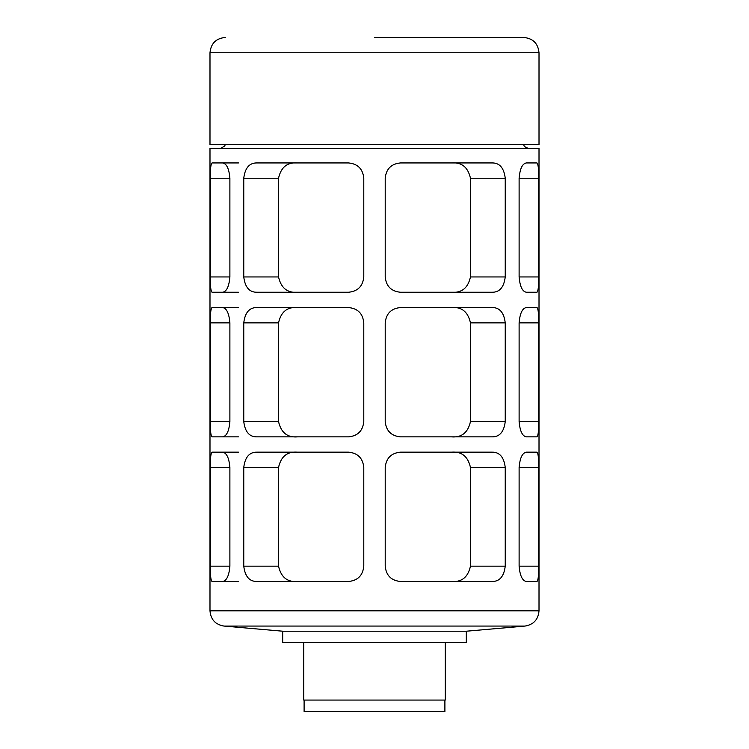 <?xml version="1.0" encoding="UTF-8"?>
<svg xmlns="http://www.w3.org/2000/svg" width="749" height="749" viewBox="0 0 749 749"><rect width="100%" height="100%" fill="white"/><g stroke="black" fill="none" stroke-linecap="round" stroke-linejoin="round"><path stroke-width="1.12" d="M445.281 642.689L445.281 700.072L303.719 700.072L303.719 642.689M539.008 610.828L539.008 148.396L209.992 148.396L209.992 610.828C210.722 619.507 215.375 624.591 223.96 626.07L525.04 626.07C533.625 624.591 538.278 619.507 539.008 610.828L209.992 610.828M505.238 276.943L505.238 178.234C503.974 167.888 499.555 162.786 491.981 162.936L400.518 162.936C391.259 163.806 386.166 168.909 385.211 178.234L385.211 276.943C386.156 286.258 391.25 291.361 400.518 292.25L491.981 292.25C499.555 292.391 503.974 287.288 505.238 276.943L470.466 276.943C468.003 288.009 461.665 293.102 451.441 292.25M348.482 307.549L257.019 307.549C249.445 307.399 245.026 312.502 243.762 322.856L243.762 421.556C245.026 431.901 249.445 437.004 257.019 436.864L348.482 436.864C357.741 435.984 362.834 430.881 363.789 421.556L363.789 322.856C362.844 313.531 357.75 308.429 348.482 307.549M348.482 452.162L257.019 452.162C249.445 452.022 245.026 457.115 243.762 467.47L243.762 566.169C245.026 576.524 249.445 581.617 257.019 581.477L348.482 581.477C357.741 580.597 362.834 575.504 363.789 566.169L363.789 467.47C362.844 458.145 357.75 453.042 348.482 452.162M238.472 307.549L222.584 307.549C226.619 308.167 229.054 313.269 229.887 322.856L229.887 421.556L210.338 421.556C210.244 430.881 210.825 435.974 212.061 436.864L222.584 436.864C226.619 436.246 229.054 431.143 229.887 421.556M222.584 307.549L212.061 307.549C210.825 308.419 210.254 313.522 210.338 322.856L210.338 421.556M238.472 162.936L222.584 162.936C226.619 163.554 229.054 168.656 229.887 178.234L229.887 276.943L210.338 276.943C210.244 286.258 210.825 291.361 212.061 292.25L222.584 292.25C226.619 291.633 229.054 286.53 229.887 276.943M222.584 162.936L212.061 162.936C210.825 163.806 210.254 168.909 210.338 178.234L210.338 276.943M238.472 452.162L222.584 452.162C226.619 452.78 229.054 457.882 229.887 467.47L229.887 566.169L210.338 566.169C210.244 575.494 210.825 580.587 212.061 581.477L222.584 581.477C226.619 580.859 229.054 575.756 229.887 566.169M222.584 452.162L212.061 452.162C210.825 453.033 210.254 458.135 210.338 467.47L210.338 566.169M538.662 566.169L538.662 467.47C538.756 458.145 538.175 453.042 536.939 452.162L526.416 452.162C522.381 452.78 519.946 457.882 519.113 467.47L519.113 566.169C519.946 575.756 522.381 580.85 526.416 581.477L536.939 581.477C538.175 580.597 538.746 575.504 538.662 566.169L519.113 566.169M538.662 276.943L538.662 178.234C538.756 168.918 538.175 163.816 536.939 162.936L526.416 162.936C522.381 163.554 519.946 168.647 519.113 178.234L519.113 276.943C519.946 286.521 522.381 291.623 526.416 292.25L536.939 292.25C538.175 291.37 538.746 286.268 538.662 276.943L519.113 276.943M538.662 421.556L538.662 322.856C538.756 313.531 538.175 308.429 536.939 307.549L526.416 307.549C522.381 308.167 519.946 313.269 519.113 322.856L519.113 421.556C519.946 431.143 522.381 436.236 526.416 436.864L536.939 436.864C538.175 435.984 538.746 430.881 538.662 421.556L519.113 421.556M348.482 162.936L257.019 162.936C249.445 162.786 245.026 167.888 243.762 178.234L243.762 276.943C245.026 287.288 249.445 292.391 257.019 292.25L348.482 292.25C357.741 291.37 362.834 286.268 363.789 276.943L363.789 178.234C362.844 168.918 357.75 163.816 348.482 162.936M505.238 566.169L505.238 467.47C503.974 457.115 499.555 452.012 491.981 452.162L400.518 452.162C391.259 453.033 386.166 458.135 385.211 467.47L385.211 566.169C386.156 575.494 391.25 580.587 400.518 581.477L491.981 581.477C499.555 581.617 503.974 576.515 505.238 566.169L470.466 566.169C468.003 577.236 461.665 582.338 451.441 581.477M505.238 421.556L505.238 322.856C503.974 312.502 499.555 307.399 491.981 307.549L400.518 307.549C391.259 308.419 386.166 313.522 385.211 322.856L385.211 421.556C386.156 430.881 391.25 435.974 400.518 436.864L491.981 436.864C499.555 437.004 503.974 431.901 505.238 421.556L470.466 421.556C468.003 432.622 461.665 437.725 451.441 436.864M225.299 37.45C216.002 38.358 210.9 43.461 209.992 52.758L539.008 52.758C538.1 43.461 532.998 38.358 523.701 37.45L374.5 37.45M539.008 52.758L539.008 144.576L209.992 144.576L209.992 52.758M525.04 626.07L466.318 631.21L282.682 631.21L223.96 626.07M466.318 631.21L466.318 642.689L282.682 642.689L282.682 631.21M444.897 700.072L444.897 711.55L304.103 711.55L304.103 700.072M238.472 581.477L222.584 581.477M238.472 292.25L222.584 292.25M238.472 436.864L222.584 436.864M536.939 436.864L526.416 436.864M451.441 452.162C461.609 451.282 467.947 456.375 470.466 467.47L470.466 566.169M297.559 581.477C287.391 582.357 281.053 577.254 278.534 566.169L243.762 566.169M297.559 452.162C287.335 451.301 280.997 456.403 278.534 467.47L278.534 566.169M451.441 162.936C461.609 162.046 467.947 167.149 470.466 178.234L470.466 276.943M297.559 292.25C287.391 293.131 281.053 288.028 278.534 276.943L243.762 276.943M297.559 162.936C287.335 162.074 280.997 167.177 278.534 178.234L278.534 276.943M451.441 307.549C461.609 306.659 467.947 311.762 470.466 322.856L470.466 421.556M297.559 436.864C287.391 437.744 281.053 432.641 278.534 421.556L243.762 421.556M297.559 307.549C287.335 306.687 280.997 311.79 278.534 322.856L278.534 421.556M538.662 467.47L519.113 467.47M229.887 467.47L210.338 467.47M538.662 178.234L519.113 178.234M229.887 178.234L210.338 178.234M538.662 322.856L519.113 322.856M229.887 322.856L210.338 322.856M505.238 467.47L470.466 467.47M278.534 467.47L243.762 467.47M505.238 178.234L470.466 178.234M278.534 178.234L243.762 178.234M505.238 322.856L470.466 322.856M278.534 322.856L243.762 322.856M523.766 144.576L523.879 145.044C524.721 145.203 521.903 145.84 528.298 148.396M225.234 144.576L224.756 145.971L220.702 148.396"/></g></svg>

